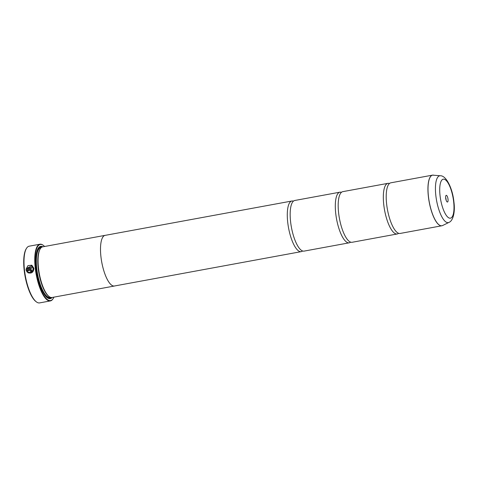 <?xml version="1.0" encoding="UTF-8"?>
<svg xmlns="http://www.w3.org/2000/svg" width="478" height="478" viewBox="0 0 478 478"><rect width="100%" height="100%" fill="white"/><g stroke="black" fill="none" stroke-linecap="round" stroke-linejoin="round"><path stroke-width="0.72" d="M433.373 175.103A25.728 8.162 79.6 0 0 428.443 196.404A25.728 8.162 79.6 0 0 442.646 225.514L448.962 222.395A23.798 7.552 -100.4 0 1 435.828 195.472A23.798 7.552 -100.4 0 1 440.387 175.767L432.56 175.139L390.819 182.817A25.74 8.168 79.6 0 0 388.005 185.512A25.74 8.168 79.6 0 0 386.63 204.094A25.74 8.168 79.6 0 0 396.543 231.932A25.74 8.168 79.6 0 0 400.134 233.449L441.869 225.771A25.74 8.168 -100.4 0 1 428.366 196.416A25.74 8.168 -100.4 0 1 432.56 175.139A25.74 8.168 -100.4 0 1 432.954 175.097M389.456 183.492A25.74 8.168 79.6 0 0 387.939 183.343L342.804 191.648A25.74 8.168 79.6 0 0 339.983 194.343A25.74 8.168 79.6 0 0 338.609 212.925A25.74 8.168 79.6 0 0 348.522 240.763A25.74 8.168 79.6 0 0 352.119 242.28L397.254 233.975A25.74 8.168 79.6 0 0 398.616 233.3M341.441 192.323A25.74 8.168 79.6 0 0 339.924 192.18L294.789 200.479A25.74 8.168 79.6 0 0 291.968 203.174A25.74 8.168 79.6 0 0 290.594 221.762A25.74 8.168 79.6 0 0 300.507 249.6A25.74 8.168 79.6 0 0 304.098 251.111L349.239 242.812A25.74 8.168 79.6 0 0 350.601 242.137M28.316 272.932L27.915 272.723L28.393 272.018C31.297 272.842 32.886 271.653 33.167 268.457L31.458 265.971L33.131 268.439C32.851 271.635 31.261 272.824 28.357 272.006L27.879 272.705L28.316 272.932M27.915 272.723L27.879 272.705C31.548 273.828 33.562 272.352 33.92 268.295L31.799 265.194L27.921 265.654L25.979 269.329L31.5 268.319A28.829 9.148 -100.4 0 1 31.417 267.495L26.899 268.325L31.423 265.953M26.015 269.323L27.939 265.684L31.787 265.188M30.765 271.851A28.829 9.148 -100.4 0 1 30.652 271.038L30.992 270.548L30.544 270.207M30.956 270.53L30.616 271.02A28.829 9.148 79.6 0 0 30.735 271.857L31.751 270.387L31.076 269.443L26.075 270.16L27.234 272.215L27.718 271.516L27.18 270.799L30.508 270.19L30.956 270.53L30.508 270.19M27.27 272.233L26.111 270.172L31.034 269.425M36.298 301.821L35.784 301.427A28.316 8.98 -100.4 0 1 24.181 270.195A28.316 8.98 -100.4 0 1 26.129 248.936L26.469 248.381A28.829 9.148 79.6 0 0 24.48 270.028A28.829 9.148 79.6 0 0 36.298 301.821A28.829 9.148 79.6 0 0 39.608 302.903L50.363 300.925A28.829 9.148 -100.4 0 1 35.235 268.05A28.829 9.148 -100.4 0 1 39.931 244.216A28.829 9.148 -100.4 0 1 43.241 245.298L43.552 245.537A28.519 9.046 79.6 0 0 35.629 268.044A28.519 9.046 79.6 0 0 43.408 294.615A28.519 9.046 79.6 0 0 53.273 298.403A28.519 9.046 79.6 0 0 53.918 297.149M39.931 244.216L29.176 246.194A28.829 9.148 79.6 0 0 26.469 248.381M445.687 198.149A3.4 1.076 79.6 0 0 447.079 201.895A3.4 1.076 79.6 0 0 448.023 199.212A3.4 1.076 79.6 0 0 447.097 196.046A3.4 1.076 79.6 0 0 445.92 195.598A3.4 1.076 79.6 0 0 445.687 198.149M446.076 200.025A1.852 0.586 79.6 0 0 446.052 199.236A1.852 0.586 79.6 0 0 445.645 197.707M44.597 246.487A28.519 9.046 79.6 0 0 43.552 245.537M114.714 285.946A25.758 8.174 -100.4 0 1 114.439 286.017L52.018 297.495A25.758 8.174 -100.4 0 1 49.061 296.533L48.547 296.133A25.244 8.007 -100.4 0 1 38.198 268.295A25.244 8.007 -100.4 0 1 39.937 249.343L40.277 248.787A25.758 8.174 -100.4 0 1 42.697 246.833L105.118 235.349A25.758 8.174 -100.4 0 1 105.399 235.313M49.061 296.533A25.758 8.174 -100.4 0 1 38.503 268.128A25.758 8.174 -100.4 0 1 40.277 248.787M52.144 297.471A26.583 8.431 -100.4 0 1 47.191 297.663A26.583 8.431 -100.4 0 1 36.298 268.349A26.583 8.431 -100.4 0 1 38.132 248.393A26.583 8.431 -100.4 0 1 42.823 246.809M51.11 297.507A26.063 8.269 -100.4 0 1 46.934 297.453M387.939 183.343A25.74 8.168 79.6 0 0 383.75 204.626A25.74 8.168 79.6 0 0 397.254 233.975M114.439 286.017A25.758 8.174 -100.4 0 1 100.924 256.644A25.758 8.174 -100.4 0 1 105.118 235.349A25.74 8.168 -100.4 0 0 100.93 256.644A25.74 8.168 -100.4 0 0 114.433 285.999L301.218 251.643A25.74 8.168 79.6 0 0 302.586 250.968M339.924 192.18A25.74 8.168 79.6 0 0 335.729 213.457A25.74 8.168 79.6 0 0 349.239 242.812M293.42 201.154A25.74 8.168 79.6 0 0 291.909 201.011A25.74 8.168 79.6 0 0 287.714 222.288A25.74 8.168 79.6 0 0 301.218 251.643M37.965 248.68A26.063 8.269 -100.4 0 1 41.849 247.144M53.273 298.403L53.07 298.738A28.829 9.148 -100.4 0 1 50.363 300.925M31.417 267.519L26.899 268.325M50.321 297.286L50.005 297.346A25.244 8.007 -100.4 0 1 36.758 268.558A25.244 8.007 -100.4 0 1 40.869 247.694L41.192 247.634M50.764 297.436A25.758 8.174 -100.4 0 1 44.824 295.099M453.67 201.788A19.819 6.286 79.6 0 0 444.695 179.399A19.819 6.286 79.6 0 0 440.041 195.574A19.819 6.286 79.6 0 0 449.015 217.962A19.819 6.286 79.6 0 0 453.67 201.788M442.258 225.67A25.74 8.168 -100.4 0 1 441.869 225.771L442.646 225.514M36.83 251.637A25.758 8.174 -100.4 0 1 41.55 247.341M440.387 175.767C446.261 175.48 452.684 188.679 453.921 202.039C455.343 211.987 453.03 220.997 448.962 222.395M291.909 201.011L105.124 235.367"/></g></svg>

